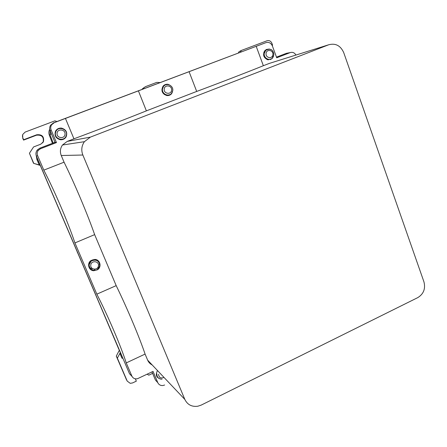 <?xml version="1.0" encoding="UTF-8"?>
<svg xmlns="http://www.w3.org/2000/svg" width="447" height="447" viewBox="0 0 447 447"><rect width="100%" height="100%" fill="white"/><g stroke="black" fill="none" stroke-linecap="round" stroke-linejoin="round"><path stroke-width="0.67" d="M39.967 165.345L33.508 163.289L40.18 165.239L120.366 352.599L117.354 358.108L127.227 381.112L130.228 383.33L132.563 382.939L136.335 381.14L135.346 378.816M38.246 160.467L77.504 252.197M77.314 252.281L78.393 254.276M120.606 352.918L122.64 357.673M120.556 352.946L119.047 349.28M84.416 268.356L118.868 349.37M65.776 144.51L65.189 144.599M92.473 270.491L93.362 270.513M147.147 374.212L148.834 375.173L152.606 373.374M126.333 379.402L116.293 356.13L119.204 350.47M238.34 52.969L238.977 51.746L241.307 50.472L240.419 52.187M33.687 163.183L29.424 153.248L33.581 146.946L40.727 144.202L43.426 141.744C44.309 136.592 42.074 134.268 36.715 134.77L23.624 139.743L22.752 137.71L22.668 134.541L25.161 132.072L54.914 120.841L56.97 121.534M116.293 356.13L117.354 358.108M272.15 45.393L272.586 45.175L272.128 45.348M272.586 45.175L271.893 43.27C270.837 41.035 269.206 40.202 266.988 40.778L241.307 50.472M160.043 82.566L156.802 82.377L145.364 86.69L143.621 87.998L143.074 88.981M143.945 87.623L141.978 89.4M22.411 135.698L22.752 137.71M33.508 163.289L29.424 153.248M42.627 142.917L43.141 142.085C44.013 136.989 41.8 134.692 36.503 135.195L23.562 140.112L22.696 138.101M23.562 140.112L23.624 139.743M98.469 265.244L99.547 264.775M164.652 385.018L162.837 385.537C160.479 385.672 158.797 384.705 157.785 382.643L153.042 371.401L137.508 378.71C134.927 379.212 133.055 378.352 131.887 376.117L126.244 362.919C120.668 345.553 108.476 316.968 96.843 294.16L74.934 242.922C68 222.26 55.065 191.925 43.812 170.139L37.598 155.612C36.861 153.701 37.101 151.935 38.319 150.315L40.532 148.717L39.833 148.169L55.02 142.33L56.467 142.582L51.159 130.01C50.444 128.188 50.589 126.462 51.584 124.819L54.283 122.651L53.551 122.824L50.617 125.177C49.533 126.954 49.382 128.831 50.153 130.809L55.02 142.33M295.936 55.059C294.573 52.718 292.679 51.891 290.254 52.584L276.715 57.797L272.379 45.924C270.988 42.985 268.831 41.895 265.915 42.649L53.551 122.824M276.475 57.138L286.426 53.31L290.254 52.584M157.785 382.643L155.444 380.084L157.791 382.654M155.444 380.084L151.986 371.904M39.833 148.169L37.257 150.03C35.844 151.919 35.564 153.975 36.419 156.199L129.529 373.776L132.038 376.43M91.875 269.72L92.635 269.826M94.675 269.753L93.915 270.172M189.081 71.693L256.204 46.32L263.356 65.709C248.325 71.811 220.717 82.477 196.697 91.439L189.081 71.693L54.283 122.651M265.915 42.649L256.204 46.32M40.532 148.717L56.467 142.582M89.635 267.82L92.149 268.647M43.812 170.139L64.066 162.194L61.25 155.517C59.809 151.773 60.216 148.27 62.468 145.012L67.218 141.408L90.395 137.123L328.674 44.784C335.518 42.968 340.536 45.577 343.721 52.612L423.957 281.895C425.656 288.723 423.611 293.958 417.828 297.59L201.29 405.06L197.837 406.228C191.802 407.005 187.472 404.742 184.834 399.428L82.851 155.02C81.047 150.265 81.561 145.823 84.405 141.688L90.395 137.123M65.441 118.438L73.951 138.81L67.218 141.408M61.524 128.116C58.842 127.898 56.847 128.926 55.534 131.195C54.182 135.558 55.763 138.402 60.278 139.727C62.843 139.933 64.793 138.978 66.128 136.866C67.676 132.452 66.145 129.535 61.524 128.116M74.934 242.922L94.647 234.625L116.186 285.627C127.311 308.491 139.296 336.926 145.085 354.08L147.655 360.165C148.588 362.305 150.097 363.897 152.176 364.936M64.066 162.194C74.8 184.019 87.511 214.186 94.647 234.625M96.843 294.16L116.186 285.627M93.725 270.731L97.396 269.804C101.966 267.161 100.212 259.623 94.96 259.422L90.981 260.54C86.69 263.361 88.64 270.564 93.725 270.731M126.244 362.919L145.085 354.08M157.489 370.546C155.215 375.072 156.405 377.944 161.071 379.173L162.088 379.117M328.674 44.784L269.234 63.44L263.356 65.709M271.072 49.712L269.262 49.014L265.088 50.31C262.411 54.64 263.389 57.819 268.016 59.853L272.089 58.63L273.48 56.439M138.402 90.853L146.381 110.856C127.73 118.371 97.619 129.999 73.951 138.81M196.697 91.439L146.381 110.856M166.759 95.524C168.692 95.753 170.307 95.155 171.598 93.725C173.956 89.277 172.76 86.137 168.011 84.304C166.005 84.058 164.351 84.701 163.043 86.226C160.831 90.674 162.071 93.775 166.759 95.524M55.456 131.278C56.769 129.015 58.764 127.987 61.435 128.205C66.044 129.624 67.575 132.53 66.027 136.933L64.463 138.704M98.586 261.149C99.843 262.691 100.217 264.434 99.692 266.378M93.574 270.536L89.584 268.412M158.808 378.296L156.981 376.81M266.088 49.556L268.111 49.176M272.128 58.283L270.524 59.607M172.134 92.529L171.296 93.876L169.821 95.082M164.323 85.07L167.714 84.477M64.29 138.335C60.742 141.33 54.568 137.883 55.277 133.284L55.819 131.452L56.914 129.999M88.841 264.456L91.071 260.657C93.775 259.048 96.206 259.327 98.368 261.489M263.803 52.349L264.859 50.813L266.552 49.773M270.575 59.166L266.993 59.563M169.776 94.675C165.144 96.077 162.54 94.283 161.959 89.294L163.054 86.634L164.837 85.237M123.154 358.874L120.366 352.599M37.218 158.065L37.682 159.149M36.28 155.841L36.894 159.484L37.598 159.205L40.18 165.239M50.008 130.435L50.053 134.899L51.276 133.474M49.723 129.256C48.729 131.15 48.6 133.122 49.338 135.173L50.053 134.899L53.165 143.04M54.193 142.649L54.908 142.062M119.857 353.247L121.997 358.248L122.724 358.12L123.243 359.081M49.338 135.173L52.45 143.314M36.894 159.484L39.235 164.954M126.065 378.9L127.227 381.112M36.503 135.195L36.715 134.77M171.587 90.182C172.307 85.399 164.597 84.204 164.233 89.059C163.524 93.864 171.235 95.021 171.587 90.182M162.468 89.003C161.685 93.965 168.586 97.234 171.559 93.345L172.771 90.506C173.475 85.6 166.575 82.393 163.568 86.332L162.468 89.003M65.022 134.296C65.759 129.339 57.434 128.239 57.082 133.267C56.361 138.24 64.686 139.302 65.022 134.296M66.508 134.569C67.419 128.797 58.367 125.965 55.959 131.301L55.411 133.139C54.523 138.833 63.318 141.721 65.86 136.603L66.508 134.581M90.775 265.093C90.065 269.949 98.105 270.591 98.446 265.725C99.167 260.892 91.127 260.21 90.775 265.093M89.093 264.786C89.741 269.776 92.484 271.39 97.329 269.642L99.81 265.702C99.072 260.635 96.245 259.059 91.333 260.975L89.093 264.786M99.81 265.663C99.089 260.534 96.261 258.969 91.333 260.975L91.071 260.657M158.562 374.279C158.948 377.631 160.764 378.687 164.01 377.436M156.841 373.826C156.819 377.005 158.367 378.777 161.484 379.134M272.899 54.618C273.603 50.003 266.457 48.751 266.082 53.439C265.389 58.076 272.536 59.295 272.899 54.618M264.244 53.433C263.534 57.92 269.234 61.284 272.245 58.177L273.849 54.953C273.709 51.88 272.027 47.069 265.702 50.399L264.244 53.433M271.424 49.924C269.373 48.729 267.462 48.885 265.702 50.399L264.859 50.813M148.264 360.807L148.879 362.26M37.598 155.612L36.419 156.199M131.887 376.117L129.529 373.776M51.159 130.01L50.153 130.809M61.25 155.517L82.851 155.02M147.655 360.165L184.834 399.428M142.308 88.88L143.621 87.998M43.141 142.085L43.426 141.744M65.86 136.603L66.502 134.564C67.329 128.881 58.378 126.06 55.959 131.301L55.819 131.452M38.319 150.315L37.257 150.03M51.584 124.819L50.617 125.177M62.468 145.012L84.405 141.688M272.089 58.63L271.608 58.848M171.598 93.725L171.296 93.876M163.054 86.634L163.568 86.332"/></g></svg>
